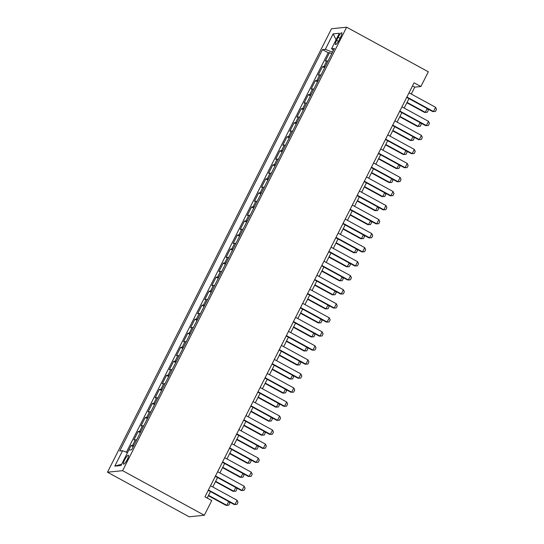 <?xml version="1.0" encoding="UTF-8"?>
<svg xmlns="http://www.w3.org/2000/svg" width="544" height="544" viewBox="0 0 544 544"><rect width="100%" height="100%" fill="white"/><g stroke="black" fill="none" stroke-linecap="round" stroke-linejoin="round"><path stroke-width="0.82" d="M127.276 459.551A5.086 1.095 -61.4 0 0 128.398 455.219A5.086 1.095 -61.4 0 0 124.658 459.816A5.086 1.095 -61.4 0 0 123.529 464.148A5.086 1.095 -61.4 0 0 127.276 459.551M122.624 470.676L204.313 515.263L189.176 516.8L107.488 472.206L331.507 28.737L346.637 27.2L122.624 470.676L107.488 472.206M328.005 61.084A6.351 0.904 -153.2 0 0 326.794 60.874L325.298 61.03L329.555 52.605L331.697 53.781M325.169 66.701A6.351 0.904 -153.2 0 0 323.959 66.49L322.463 66.64L324.612 67.81M322.463 66.64L318.213 75.058L319.702 74.909A6.351 0.904 -153.2 0 1 320.919 75.12M313.827 89.155A6.351 0.904 -153.2 0 0 312.616 88.944L311.12 89.094L315.377 80.675L317.519 81.845M306.741 103.19A6.351 0.904 -153.2 0 0 305.524 102.979L304.035 103.129L308.285 94.71L310.434 95.88M299.649 117.225A6.351 0.904 -153.2 0 0 298.438 117.014L296.942 117.164L301.199 108.746L303.341 109.915M292.563 131.26A6.351 0.904 -153.2 0 0 291.346 131.043L289.857 131.199L294.107 122.774L296.256 123.95M285.471 145.289A6.351 0.904 -153.2 0 0 284.26 145.078L282.764 145.228L287.021 136.809L289.163 137.979M278.385 159.324A6.351 0.904 -153.2 0 0 277.168 159.113L275.679 159.263L279.929 150.844L282.078 152.014M271.293 173.359A6.351 0.904 -153.2 0 0 270.082 173.148L268.586 173.298L272.843 164.88L274.985 166.049M264.207 187.394A6.351 0.904 -153.2 0 0 262.99 187.184L261.501 187.333L265.751 178.915L267.9 180.084M257.115 201.43A6.351 0.904 -153.2 0 0 255.904 201.219L254.408 201.368L258.665 192.943L260.807 194.12M250.029 215.458A6.351 0.904 -153.2 0 0 248.812 215.247L247.323 215.404L251.573 206.978L253.722 208.155M242.937 229.493A6.351 0.904 -153.2 0 0 241.726 229.282L240.23 229.432L244.487 221.014L246.629 222.183M235.851 243.528A6.351 0.904 -153.2 0 0 234.634 243.318L233.145 243.467L237.395 235.049L239.544 236.218M228.759 257.564A6.351 0.904 -153.2 0 0 227.548 257.353L226.052 257.502L230.309 249.084L232.451 250.254M221.673 271.599A6.351 0.904 -153.2 0 0 220.456 271.388L218.967 271.538L223.217 263.119L225.366 264.289M214.581 285.634A6.351 0.904 -153.2 0 0 213.37 285.416L211.874 285.573L216.131 277.148L218.273 278.324M207.495 299.662A6.351 0.904 -153.2 0 0 206.278 299.452L204.789 299.608L209.039 291.183L211.188 292.352M200.403 313.698A6.351 0.904 -153.2 0 0 199.192 313.487L197.696 313.636L201.953 305.218L204.095 306.388M193.317 327.733A6.351 0.904 -153.2 0 0 192.1 327.522L190.611 327.672L194.861 319.253L197.01 320.423M186.225 341.768A6.351 0.904 -153.2 0 0 185.014 341.557L183.518 341.707L187.775 333.288L189.917 334.458M179.139 355.803A6.351 0.904 -153.2 0 0 177.922 355.592L176.433 355.742L180.683 347.324L182.832 348.493M172.047 369.838A6.351 0.904 -153.2 0 0 170.836 369.621L169.34 369.777L173.597 361.352L175.739 362.528M164.961 383.867A6.351 0.904 -153.2 0 0 163.744 383.656L162.255 383.806L166.505 375.387L168.654 376.557M157.869 397.902A6.351 0.904 -153.2 0 0 156.658 397.691L155.162 397.841L159.419 389.422L161.561 390.592M150.783 411.937A6.351 0.904 -153.2 0 0 149.566 411.726L148.077 411.876L152.327 403.458L154.476 404.627M143.691 425.972A6.351 0.904 -153.2 0 0 142.48 425.762L140.984 425.911L145.241 417.493L147.383 418.662M136.605 440.008A6.351 0.904 -153.2 0 0 135.388 439.79L133.899 439.946L138.149 431.521L140.298 432.698M411.271 94.03L414.752 87.149L420.886 86.53L414.079 82.81L204.952 496.815L211.759 500.528L204.313 515.263M338.15 37.25L336.586 40.338A4.923 1.061 -61.4 0 0 335.498 44.533A4.923 1.061 -61.4 0 0 339.123 40.079L340.687 36.992A4.923 1.061 -61.4 0 0 341.775 32.796A4.923 1.061 -61.4 0 0 338.15 37.25L340.034 38.277M333.384 50.218L332.411 52.142L325.326 49.334L322.463 49.626L119.721 450.996L122.584 450.704L114.784 466.14L120.999 465.514L128.799 450.072L131.662 449.786L334.41 48.416L331.548 48.702L333.465 50.286M325.326 49.334L333.125 33.898L339.347 33.266L331.548 48.702M329.555 52.605L328.182 52.748L126.398 452.22M133.77 445.618A6.351 0.904 26.8 0 0 132.552 445.407L131.063 445.556L127.48 452.649M138.149 431.521L139.645 431.372A6.351 0.904 26.8 0 1 140.855 431.582M145.241 417.493L146.73 417.336A6.351 0.904 26.8 0 1 147.948 417.547M152.327 403.458L153.823 403.308A6.351 0.904 26.8 0 1 155.033 403.519M159.419 389.422L160.908 389.273A6.351 0.904 26.8 0 1 162.126 389.484M166.505 375.387L168.001 375.238A6.351 0.904 26.8 0 1 169.211 375.448M173.597 361.352L175.086 361.202A6.351 0.904 26.8 0 1 176.304 361.413M180.683 347.324L182.179 347.167A6.351 0.904 26.8 0 1 183.389 347.378M187.775 333.288L189.264 333.132A6.351 0.904 26.8 0 1 190.482 333.35M194.861 319.253L196.357 319.104A6.351 0.904 26.8 0 1 197.567 319.314M201.953 305.218L203.442 305.068A6.351 0.904 26.8 0 1 204.66 305.279M209.039 291.183L210.535 291.033A6.351 0.904 26.8 0 1 211.745 291.244M216.131 277.148L217.62 276.998A6.351 0.904 26.8 0 1 218.838 277.209M223.217 263.119L224.713 262.963A6.351 0.904 26.8 0 1 225.923 263.174M230.309 249.084L231.798 248.928A6.351 0.904 26.8 0 1 233.016 249.145M237.395 235.049L238.891 234.899A6.351 0.904 26.8 0 1 240.101 235.11M244.487 221.014L245.976 220.864A6.351 0.904 26.8 0 1 247.194 221.075M251.573 206.978L253.069 206.829A6.351 0.904 26.8 0 1 254.279 207.04M258.665 192.943L260.154 192.794A6.351 0.904 26.8 0 1 261.372 193.004M265.751 178.915L267.247 178.758A6.351 0.904 26.8 0 1 268.457 178.976M272.843 164.88L274.332 164.73A6.351 0.904 26.8 0 1 275.55 164.941M279.929 150.844L281.425 150.695A6.351 0.904 26.8 0 1 282.635 150.906M287.021 136.809L288.51 136.66A6.351 0.904 26.8 0 1 289.728 136.87M294.107 122.774L295.603 122.624A6.351 0.904 26.8 0 1 296.813 122.835M301.199 108.746L302.688 108.589A6.351 0.904 26.8 0 1 303.906 108.8M308.285 94.71L309.781 94.554A6.351 0.904 26.8 0 1 310.991 94.772M315.377 80.675L316.866 80.526A6.351 0.904 26.8 0 1 318.084 80.736M420.886 86.53L428.332 71.794L346.637 27.2M207.196 498.039L210.46 491.572M212.779 486.982L217.552 477.537M219.864 472.954L224.638 463.502M226.957 458.918L231.73 449.466M234.042 444.883L238.816 435.431M241.135 430.848L245.908 421.396M248.22 416.813L252.994 407.368M255.313 402.784L260.086 393.332M262.398 388.749L267.172 379.297M269.491 374.714L274.264 365.262M276.576 360.679L281.35 351.227M283.669 346.644L288.442 337.198M290.754 332.608L295.535 323.163M297.847 318.58L302.62 309.128M304.939 304.545L309.713 295.093M312.025 290.51L316.798 281.058M319.117 276.474L323.891 267.022M326.203 262.439L330.976 252.994M333.295 248.411L338.069 238.959M340.381 234.376L345.154 224.924M347.473 220.34L352.247 210.888M354.559 206.305L359.332 196.853M361.651 192.27L366.425 182.818M368.737 178.235L373.51 168.79M375.829 164.206L380.603 154.754M382.915 150.171L387.688 140.719M390.007 136.136L394.781 126.684M397.093 122.101L401.866 112.649M404.185 108.066L408.959 98.62M412.508 85.925L414.752 87.149M328.182 52.748L322.463 49.626M131.063 445.556L133.205 446.726M122.584 450.704L127.493 452.656M336.076 39.739L333.125 33.898M114.784 466.14L121.666 464.195M409.027 92.806L435.581 107.304L436.512 109.351L435.445 111.459L432.718 111.588L406.715 97.39M435.581 107.304L433.452 111.513L406.898 97.016M435.445 111.459L432.718 111.588M427.734 108.868L428.332 110.18L427.264 112.288L424.538 112.418L425.272 112.343L427.183 108.562M406.858 102.768L424.538 112.418M407.048 102.394L425.272 112.343L427.264 112.288M401.941 106.842L428.488 121.339L429.42 123.386L428.359 125.494L425.626 125.623L399.622 111.425M428.488 121.339L426.367 125.548L399.813 111.051M428.359 125.494L425.626 125.623M394.849 120.877L421.403 135.368L422.334 137.421L421.267 139.522L418.54 139.652L392.537 125.46M421.403 135.368L419.274 139.584L392.72 125.086M421.267 139.522L418.54 139.652M387.763 134.912L414.31 149.403L415.242 151.456L414.181 153.558L411.448 153.687L385.444 139.495M414.31 149.403L412.189 153.612L385.635 139.121M414.181 153.558L411.448 153.687M380.671 148.947L407.225 163.438L408.156 165.485L407.089 167.593L404.362 167.722L378.359 153.53M407.225 163.438L405.096 167.647L378.542 153.156M407.089 167.593L404.362 167.722M420.641 122.903L421.24 124.216L420.179 126.324L417.445 126.453L418.18 126.378L420.09 122.597M399.772 116.804L417.445 126.453M399.962 116.43L418.18 126.378L420.179 126.324M413.556 136.932L414.154 138.251L413.086 140.352L410.36 140.488L411.094 140.413L413.005 136.632M392.68 130.839L410.36 140.488M392.87 130.465L411.094 140.413L413.086 140.352M406.463 150.967L407.062 152.286L406.001 154.387L403.267 154.516L404.002 154.442L405.912 150.668M385.594 144.867L403.267 154.516M385.784 144.5L404.002 154.442L406.001 154.387M399.378 165.002L399.976 166.314L398.908 168.422L396.182 168.552L396.916 168.477L398.827 164.703M378.502 158.902L396.182 168.552M378.692 158.528L396.916 168.477L398.908 168.422M373.585 162.976L400.132 177.473L401.064 179.52L400.003 181.628L397.27 181.757L371.266 167.566M400.132 177.473L398.011 181.682L371.457 167.192M400.003 181.628L397.27 181.757M392.285 179.037L392.884 180.35L391.823 182.458L389.089 182.587L389.824 182.512L391.734 178.738M371.416 172.938L389.089 182.587M371.606 172.564L389.824 182.512L391.823 182.458M366.493 177.011L393.047 191.508L393.978 193.555L392.911 195.663L390.184 195.792L364.181 181.594M393.047 191.508L390.918 195.718L364.364 181.22M392.911 195.663L390.184 195.792M385.2 193.072L385.798 194.385L384.73 196.493L382.004 196.622L382.738 196.547L384.649 192.766M364.324 186.973L382.004 196.622M364.514 186.599L382.738 196.547L384.73 196.493M359.407 191.046L385.954 205.537L386.886 207.59L385.825 209.692L383.092 209.828L357.088 195.629M385.954 205.537L383.826 209.753L357.279 195.255M385.825 209.692L383.092 209.828M378.107 207.101L378.706 208.42L377.645 210.528L374.911 210.657L375.646 210.582L377.556 206.802M357.238 201.008L374.911 210.657M357.422 200.634L375.646 210.582L377.645 210.528M352.315 205.081L378.869 219.572L379.8 221.626L378.733 223.727L376.006 223.856L350.003 209.664M378.869 219.572L376.74 223.781L350.186 209.29M378.733 223.727L376.006 223.856M371.022 221.136L371.62 222.455L370.552 224.556L367.826 224.686L368.56 224.611L370.464 220.837M350.146 215.043L367.826 224.686M350.336 214.669L368.56 224.611L370.552 224.556M345.229 219.116L371.776 233.607L372.708 235.661L371.647 237.762L368.914 237.891L342.91 223.7M371.776 233.607L369.648 237.816L343.101 223.326M371.647 237.762L368.914 237.891M338.137 233.152L364.691 247.642L365.622 249.689L364.555 251.797L361.828 251.926L335.825 237.735M364.691 247.642L362.562 251.852L336.008 237.361M364.555 251.797L361.828 251.926M331.051 247.18L357.598 261.678L358.53 263.724L357.469 265.832L354.736 265.962L328.732 251.763M357.598 261.678L355.47 265.887L328.923 251.389M357.469 265.832L354.736 265.962M323.959 261.215L350.513 275.713L351.444 277.76L350.377 279.868L347.65 279.997L321.64 265.798M350.513 275.713L348.384 279.922L321.83 265.424M350.377 279.868L347.65 279.997M316.866 275.25L343.42 289.741L344.352 291.795L343.291 293.896L340.558 294.032L314.554 279.834M343.42 289.741L341.292 293.957L314.745 279.46M343.291 293.896L340.558 294.032M309.781 289.286L336.335 303.776L337.266 305.83L336.199 307.931L333.472 308.06L307.462 293.869M336.335 303.776L334.206 307.986L307.652 293.495M336.199 307.931L333.472 308.06M302.688 303.321L329.242 317.812L330.174 319.858L329.113 321.966L326.38 322.096L300.376 307.904M329.242 317.812L327.114 322.021L300.567 307.53M329.113 321.966L326.38 322.096M295.603 317.349L322.157 331.847L323.088 333.894L322.021 336.002L319.294 336.131L293.284 321.939M322.157 331.847L320.028 336.056L293.474 321.565M322.021 336.002L319.294 336.131M288.51 331.384L315.064 345.882L315.996 347.929L314.935 350.037L312.202 350.166L286.198 335.968M315.064 345.882L312.936 350.091L286.389 335.594M314.935 350.037L312.202 350.166M281.425 345.42L307.979 359.91L308.91 361.964L307.843 364.072L305.116 364.201L279.106 350.003M307.979 359.91L305.85 364.126L279.296 349.629M307.843 364.072L305.116 364.201M274.332 359.455L300.886 373.946L301.818 375.999L300.757 378.1L298.024 378.23L272.02 364.038M300.886 373.946L298.758 378.155L272.211 363.664M300.757 378.1L298.024 378.23M267.247 373.49L293.801 387.981L294.732 390.034L293.665 392.136L290.938 392.265L264.928 378.073M293.801 387.981L291.672 392.19L265.118 377.699M293.665 392.136L290.938 392.265M363.929 235.171L364.528 236.49L363.467 238.592L360.733 238.721L361.468 238.646L363.378 234.872M343.06 229.072L360.733 238.721M343.244 228.698L361.468 238.646L363.467 238.592M356.844 249.206L357.442 250.519L356.374 252.627L353.648 252.756L354.382 252.681L356.286 248.907M335.968 243.107L353.648 252.756M336.158 242.733L354.382 252.681L356.374 252.627M349.751 263.242L350.35 264.554L349.289 266.662L346.555 266.791L347.29 266.716L349.2 262.936M328.882 257.142L346.555 266.791M329.066 256.768L347.29 266.716L349.289 266.662M342.666 277.277L343.264 278.589L342.196 280.697L339.47 280.826L340.204 280.752L342.108 276.971M321.79 271.177L339.47 280.826M321.98 270.803L340.204 280.752L342.196 280.697M335.573 291.305L336.172 292.624L335.111 294.726L332.377 294.862L333.112 294.787L335.022 291.006M314.704 285.212L332.377 294.862M314.888 284.838L333.112 294.787L335.111 294.726M328.488 305.34L329.086 306.66L328.018 308.761L325.292 308.89L326.026 308.815L327.93 305.041M307.612 299.241L325.292 308.89M307.802 298.874L326.026 308.815L328.018 308.761M321.395 319.376L321.994 320.695L320.933 322.796L318.199 322.925L318.934 322.85L320.844 319.076M300.526 313.276L318.199 322.925M300.71 312.902L318.934 322.85L320.933 322.796M314.31 333.411L314.908 334.723L313.84 336.831L311.114 336.96L311.848 336.886L313.752 333.112M293.434 327.311L311.114 336.96M293.624 326.937L311.848 336.886L313.84 336.831M307.217 347.446L307.816 348.758L306.755 350.866L304.021 350.996L304.756 350.921L306.666 347.14M286.348 341.346L304.021 350.996M286.532 340.972L304.756 350.921L306.755 350.866M300.132 361.481L300.73 362.794L299.662 364.902L296.929 365.031L297.67 364.956L299.574 361.175M279.256 355.382L296.929 365.031M279.446 355.008L297.67 364.956L299.662 364.902M293.039 375.51L293.638 376.829L292.577 378.93L289.843 379.059L290.578 378.984L292.488 375.21M272.17 369.417L289.843 379.059M272.354 369.043L290.578 378.984L292.577 378.93M285.954 389.545L286.545 390.864L285.484 392.965L282.751 393.094L283.492 393.02L285.396 389.246M265.078 383.445L282.751 393.094M265.268 383.071L283.492 393.02L285.484 392.965M260.154 387.525L286.708 402.016L287.64 404.063L286.579 406.171L283.846 406.3L257.842 392.108M286.708 402.016L284.58 406.225L258.033 391.734M286.579 406.171L283.846 406.3M253.069 401.554L279.623 416.051L280.554 418.098L279.487 420.206L276.76 420.335L250.75 406.137M279.623 416.051L277.494 420.26L250.94 405.77M279.487 420.206L276.76 420.335M245.976 415.589L272.53 430.086L273.462 432.133L272.401 434.241L269.668 434.37L243.664 420.172M272.53 430.086L270.402 434.296L243.855 419.798M272.401 434.241L269.668 434.37M238.891 429.624L265.445 444.115L266.376 446.168L265.309 448.27L262.582 448.406L236.572 434.207M265.445 444.115L263.316 448.331L236.762 433.833M265.309 448.27L262.582 448.406M231.798 443.659L258.352 458.15L259.284 460.204L258.223 462.305L255.49 462.434L229.486 448.242M258.352 458.15L256.224 462.359L229.677 447.868M258.223 462.305L255.49 462.434M224.713 457.694L251.267 472.185L252.198 474.232L251.131 476.34L248.404 476.469L222.394 462.278M251.267 472.185L249.138 476.394L222.584 461.904M251.131 476.34L248.404 476.469M217.62 471.723L244.174 486.22L245.106 488.267L244.045 490.375L241.312 490.504L215.308 476.313M244.174 486.22L242.046 490.43L215.499 475.939M244.045 490.375L241.312 490.504M278.861 403.58L279.46 404.892L278.399 407L275.665 407.13L276.4 407.055L278.31 403.281M257.992 397.48L275.665 407.13M258.176 397.106L276.4 407.055L278.399 407M271.776 417.615L272.367 418.928L271.306 421.036L268.573 421.165L269.314 421.09L271.218 417.309M250.9 411.516L268.573 421.165M251.09 411.142L269.314 421.09L271.306 421.036M264.683 431.65L265.282 432.963L264.221 435.071L261.487 435.2L262.222 435.125L264.132 431.344M243.814 425.551L261.487 435.2M243.998 425.177L262.222 435.125L264.221 435.071M257.598 445.679L258.189 446.998L257.128 449.099L254.395 449.235L255.136 449.16L257.04 445.38M236.722 439.586L254.395 449.235M236.912 439.212L255.136 449.16L257.128 449.099M250.505 459.714L251.104 461.033L250.043 463.134L247.309 463.264L248.044 463.189L249.954 459.415M229.636 453.621L247.309 463.264M229.82 453.247L248.044 463.189L250.043 463.134M243.42 473.749L244.011 475.068L242.95 477.17L240.217 477.299L240.958 477.224L242.862 473.45M222.544 467.65L240.217 477.299M222.734 467.276L240.958 477.224L242.95 477.17M236.327 487.784L236.926 489.097L235.865 491.205L233.131 491.334L233.866 491.259L235.776 487.485M215.458 481.685L233.131 491.334M215.642 481.311L233.866 491.259L235.865 491.205M210.535 485.758L237.089 500.256L238.02 502.302L236.953 504.41L234.219 504.54L208.216 490.341M237.089 500.256L234.96 504.465L208.406 489.967M236.953 504.41L234.219 504.54M229.235 501.82L229.833 503.132L228.772 505.24L226.039 505.369L226.78 505.294L228.684 501.514M208.366 495.72L226.039 505.369M208.556 495.346L226.78 505.294L228.772 505.24M323.959 66.49L326.794 60.874M132.552 445.407L135.388 439.79M139.645 431.372L142.48 425.762M146.73 417.336L149.566 411.726M153.823 403.308L156.658 397.691M160.908 389.273L163.744 383.656M168.001 375.238L170.836 369.621M175.086 361.202L177.922 355.592M182.179 347.167L185.014 341.557M189.264 333.132L192.1 327.522M196.357 319.104L199.192 313.487M203.442 305.068L206.278 299.452M210.535 291.033L213.37 285.416M217.62 276.998L220.456 271.388M224.713 262.963L227.548 257.353M231.798 248.928L234.634 243.318M238.891 234.899L241.726 229.282M245.976 220.864L248.812 215.247M253.069 206.829L255.904 201.219M260.154 192.794L262.99 187.184M267.247 178.758L270.082 173.148M274.332 164.73L277.168 159.113M281.425 150.695L284.26 145.078M288.51 136.66L291.346 131.043M295.603 122.624L298.438 117.014M302.688 108.589L305.524 102.979M309.781 94.554L312.616 88.944M316.866 80.526L319.702 74.909M338.436 41.344L336.586 40.338"/></g></svg>
